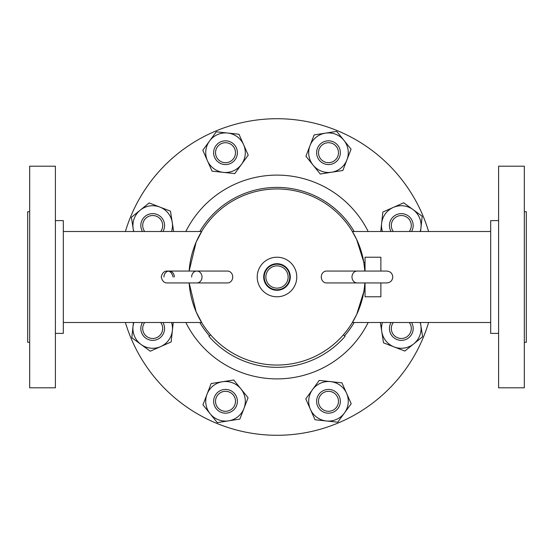 <?xml version="1.0" encoding="UTF-8"?>
<svg xmlns="http://www.w3.org/2000/svg" width="554" height="554" viewBox="0 0 554 554"><rect width="100%" height="100%" fill="white"/><g stroke="black" fill="none" stroke-linecap="round" stroke-linejoin="round"><path stroke-width="0.83" d="M189.143 282.935A88.051 88.051 0 0 0 277 365.051A88.044 88.044 0 0 1 189.156 282.935L196.158 311.895L202.224 323.494L201.614 322.504L63.315 322.504M63.315 231.496L201.614 231.496L202.224 230.506L196.13 242.16L189.143 271.065A88.044 88.044 0 0 1 277 188.956A88.051 88.051 0 0 0 189.143 271.065A88.044 88.044 0 0 1 277 188.956A88.044 88.044 0 0 1 364.844 271.065L363.784 262.16L356.637 239.432L351.776 230.506L352.386 231.496L490.685 231.496M490.685 322.504L352.386 322.504L351.776 323.494L356.644 314.547L363.839 291.591L365.044 291.591M364.844 282.935A88.044 88.044 0 0 1 277 365.044A88.051 88.051 0 0 0 363.839 291.591L363.784 291.84M365.044 262.409L363.826 262.409A88.051 88.051 0 0 0 277 188.949A88.044 88.044 0 0 1 364.844 271.065M277.852 263.732A13.296 13.296 0 0 0 263.732 276.148A13.296 13.296 0 0 0 276.148 290.268A13.296 13.296 0 0 0 290.268 277.852A13.296 13.296 0 0 0 277.852 263.732M277.817 264.237A12.79 12.79 0 0 0 264.237 276.183A12.79 12.79 0 0 0 276.183 289.763A12.79 12.79 0 0 0 289.763 277.817A12.79 12.79 0 0 0 277.817 264.237M277.713 265.892A11.128 11.128 0 0 0 265.892 276.287A11.128 11.128 0 0 0 276.287 288.108A11.128 11.128 0 0 0 288.108 277.713A11.128 11.128 0 0 0 277.713 265.892M275.733 296.743A19.785 19.785 0 0 0 296.743 278.267A19.785 19.785 0 0 0 278.267 257.257A19.785 19.785 0 0 0 257.257 275.733A19.785 19.785 0 0 0 275.733 296.743M365.044 271.065L365.044 257.215L380.875 257.215L380.875 271.065M365.044 282.935L365.044 296.785L380.875 296.785L380.875 282.935M524.319 211.704L526.3 211.704L526.3 342.296L524.319 342.296M524.319 387.8L498.6 387.8L498.6 166.2L524.319 166.2L524.319 387.8M498.6 333.39L490.685 333.39L490.685 220.61L498.6 220.61M29.681 211.704L27.7 211.704L27.7 342.296L29.681 342.296M29.681 166.2L29.681 387.8L55.4 387.8L55.4 166.2L29.681 166.2M55.4 333.39L63.315 333.39L63.315 220.61L55.4 220.61M340.35 213.65A89.589 89.589 0 0 0 311.286 194.232A89.589 89.589 0 0 1 354.172 231.496A89.589 89.589 0 0 0 199.828 231.496M199.828 322.504A89.589 89.589 0 0 0 209.46 335.863A89.589 89.589 0 0 1 199.828 322.504M185.832 322.504A101.894 101.894 0 0 0 368.168 322.504M368.168 231.496A101.894 101.894 0 0 0 185.832 231.496M277 435.285A158.285 158.285 0 0 1 125.398 322.504A158.285 158.285 0 0 0 428.602 322.504M428.602 231.496A158.285 158.285 0 0 0 125.398 231.496A158.285 158.285 0 0 1 337.573 130.765M344.54 335.863A89.589 89.589 0 0 0 354.172 322.504A89.589 89.589 0 0 1 344.54 335.863M311.286 194.232A89.589 89.589 0 0 0 277 187.411M409.302 322.504A9.986 9.986 0 0 1 395.84 336.846A9.986 9.986 0 0 1 393.305 322.504M411.56 322.504A11.869 11.869 0 0 1 394.808 338.425A11.869 11.869 0 0 1 391.048 322.504M420.389 322.504L422.619 336.714L404.836 351.056L383.52 342.836L381.754 331.548A19.785 19.785 0 0 1 382.44 322.504M380.342 322.504L381.754 331.548A19.785 19.785 0 0 0 413.727 343.889A19.785 19.785 0 0 0 420.161 322.504M337.739 422.19L315.025 419.759L305.773 398.873L312.504 389.642A19.785 19.785 0 0 1 330.593 381.63L341.95 382.842L351.201 403.728L337.739 422.19M319.236 380.411L312.504 389.642A19.785 19.785 0 0 0 326.382 420.978A19.785 19.785 0 0 0 346.575 393.285A19.785 19.785 0 0 0 330.593 381.63L319.236 380.411M217.286 422.619L202.944 404.836L211.164 383.52L222.452 381.754A19.785 19.785 0 0 1 240.914 388.88L248.081 397.765L239.861 419.08L217.286 422.619M233.74 379.989L222.452 381.754A19.785 19.785 0 0 0 210.111 413.727A19.785 19.785 0 0 0 243.975 408.423A19.785 19.785 0 0 0 240.914 388.88L233.74 379.989M173.236 322.504L171.158 341.95L150.273 351.201L131.81 337.739L133.438 322.504M171.56 322.504A19.785 19.785 0 0 1 141.041 344.47A19.785 19.785 0 0 1 133.839 322.504M133.611 231.496L131.381 217.286L149.165 202.944L170.48 211.164L172.246 222.452A19.785 19.785 0 0 1 171.56 231.496M173.658 231.496L172.246 222.452A19.785 19.785 0 0 0 140.273 210.111A19.785 19.785 0 0 0 133.839 231.496M216.261 131.81L238.975 134.241L248.227 155.127L241.496 164.358A19.785 19.785 0 0 1 223.407 172.37L212.05 171.158L202.799 150.273L216.261 131.81M234.764 173.589L241.496 164.358A19.785 19.785 0 0 0 227.618 133.022A19.785 19.785 0 0 0 207.425 160.715A19.785 19.785 0 0 0 223.407 172.37L234.764 173.589M336.714 131.381L351.056 149.165L342.836 170.48L331.548 172.246A19.785 19.785 0 0 1 313.086 165.12L305.919 156.235L314.139 134.92L336.714 131.381M320.26 174.011L331.548 172.246A19.785 19.785 0 0 0 343.889 140.273A19.785 19.785 0 0 0 310.025 145.577A19.785 19.785 0 0 0 313.086 165.12L320.26 174.011M380.764 231.496L382.842 212.05L403.728 202.799L422.19 216.261L420.562 231.496M382.44 231.496A19.785 19.785 0 0 1 412.959 209.53A19.785 19.785 0 0 1 420.161 231.496M338.259 399.254A9.986 9.986 0 0 1 330.537 411.075A9.986 9.986 0 0 1 318.716 403.354A9.986 9.986 0 0 1 326.438 391.526A9.986 9.986 0 0 1 338.259 399.254M340.108 398.866A11.869 11.869 0 0 1 330.925 412.917A11.869 11.869 0 0 1 316.867 403.734A11.869 11.869 0 0 1 326.05 389.684A11.869 11.869 0 0 1 340.108 398.866M233.871 406.761A9.986 9.986 0 0 1 220.049 409.662A9.986 9.986 0 0 1 217.154 395.84A9.986 9.986 0 0 1 230.976 392.938A9.986 9.986 0 0 1 233.871 406.761M235.45 407.792A11.869 11.869 0 0 1 219.017 411.241A11.869 11.869 0 0 1 215.575 394.808A11.869 11.869 0 0 1 232.008 391.366A11.869 11.869 0 0 1 235.45 407.792M160.695 322.504A9.986 9.986 0 0 1 154.746 338.259A9.986 9.986 0 0 1 144.698 322.504M162.952 322.504A11.869 11.869 0 0 1 155.134 340.108A11.869 11.869 0 0 1 142.44 322.504M144.698 231.496A9.986 9.986 0 0 1 158.16 217.154A9.986 9.986 0 0 1 160.695 231.496M142.44 231.496A11.869 11.869 0 0 1 159.192 215.575A11.869 11.869 0 0 1 162.952 231.496M215.741 154.746A9.986 9.986 0 0 1 223.463 142.925A9.986 9.986 0 0 1 235.284 150.646A9.986 9.986 0 0 1 227.562 162.474A9.986 9.986 0 0 1 215.741 154.746M213.892 155.134A11.869 11.869 0 0 1 223.075 141.083A11.869 11.869 0 0 1 237.133 150.266A11.869 11.869 0 0 1 227.95 164.316A11.869 11.869 0 0 1 213.892 155.134M320.129 147.239A9.986 9.986 0 0 1 333.951 144.338A9.986 9.986 0 0 1 336.846 158.16A9.986 9.986 0 0 1 323.024 161.062A9.986 9.986 0 0 1 320.129 147.239M318.55 146.208A11.869 11.869 0 0 1 334.983 142.759A11.869 11.869 0 0 1 338.425 159.192A11.869 11.869 0 0 1 321.992 162.634A11.869 11.869 0 0 1 318.55 146.208M393.305 231.496A9.986 9.986 0 0 1 399.254 215.741A9.986 9.986 0 0 1 409.302 231.496M391.048 231.496A11.869 11.869 0 0 1 398.866 213.892A11.869 11.869 0 0 1 411.56 231.496M357.164 282.935L326.472 282.935A5.935 5.194 90 0 1 321.278 277A5.935 5.194 90 0 1 326.472 271.065L357.164 271.065A5.935 5.194 90 0 0 351.977 277A5.935 5.194 90 0 0 357.164 282.935L386.837 282.935C390.445 282.582 392.419 280.608 392.772 277C392.419 273.392 390.445 271.418 386.837 271.065L354.158 271.065M196.836 282.935L167.163 282.935C164.213 283.025 162.232 281.044 161.228 277C162.232 272.956 164.213 270.975 167.163 271.065L227.528 271.065A5.935 5.194 -90 0 1 232.722 277A5.935 5.194 -90 0 1 227.528 282.935L196.836 282.935A5.935 5.194 -90 0 0 202.023 277A5.935 5.194 -90 0 0 196.836 271.065A5.935 5.194 -90 0 0 191.642 277M199.842 282.935L169.143 282.935M343.383 334.851L345.094 336.347A90.323 90.323 0 0 1 208.906 336.347L210.617 334.851M163.956 277A5.935 5.194 90 0 1 169.143 271.065A5.935 5.194 90 0 1 174.337 277M384.857 271.065L386.837 271.065M384.857 282.935L386.837 282.935M173.097 277C172.079 272.956 170.099 270.975 167.163 271.065L199.842 271.065"/></g></svg>
